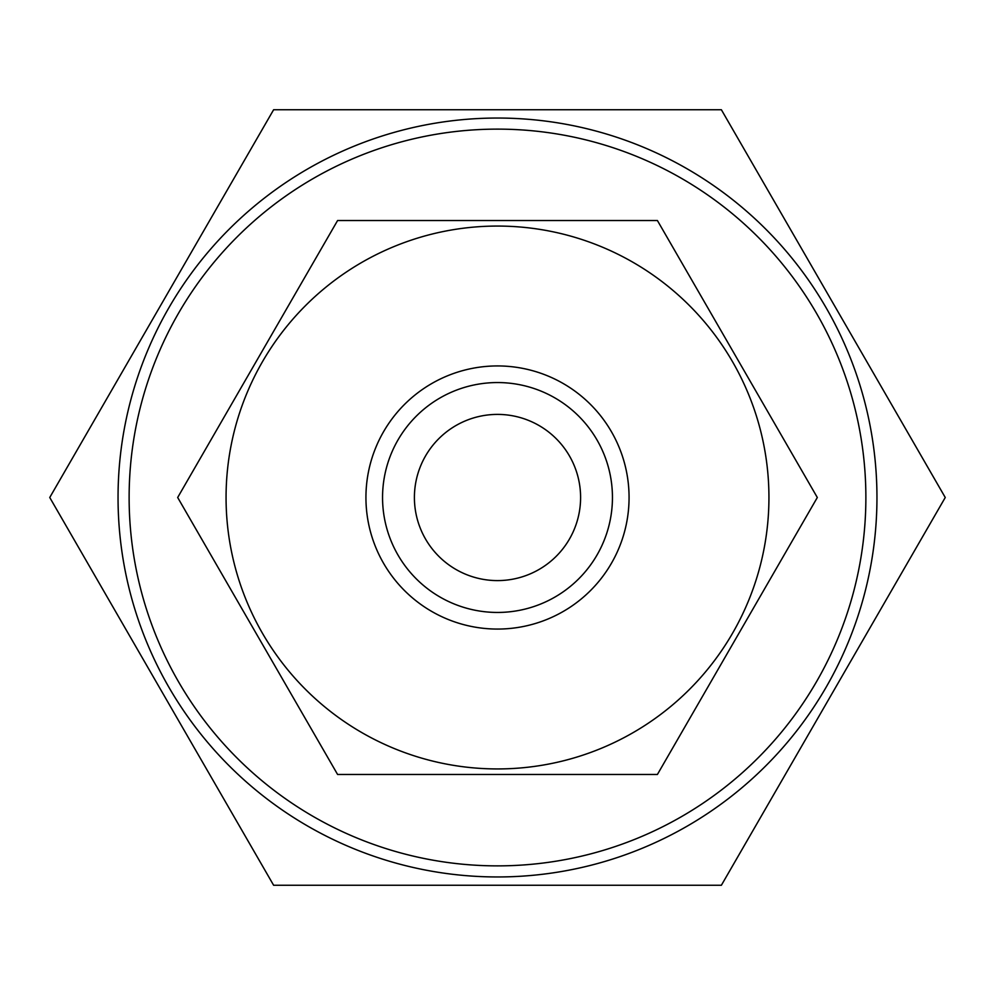 <?xml version="1.0" encoding="UTF-8"?>
<svg xmlns="http://www.w3.org/2000/svg" width="995" height="995" viewBox="0 0 995 995"><rect width="100%" height="100%" fill="white"/><g stroke="black" fill="none" stroke-linecap="round" stroke-linejoin="round"><path stroke-width="1.49" d="M497.5 629.064A131.564 131.564 0 0 1 365.936 497.5A131.564 131.564 0 0 1 497.5 365.936A131.564 131.564 0 0 1 629.064 497.5A131.564 131.564 0 0 1 497.5 629.064M497.5 612.447A114.947 114.947 0 0 1 382.553 497.5A114.947 114.947 0 0 1 497.5 382.553A114.947 114.947 0 0 1 612.447 497.5A114.947 114.947 0 0 1 497.5 612.447M497.5 768.936A271.436 271.436 0 0 0 768.936 497.5A271.436 271.436 0 0 0 497.5 226.064A271.436 271.436 0 0 0 226.064 497.5A271.436 271.436 0 0 0 497.5 768.936M497.5 774.471L657.409 774.471L817.318 497.5L657.409 220.529L337.591 220.529L177.682 497.5L337.591 774.471L497.5 774.471M497.5 580.595A83.095 83.095 0 0 1 414.405 497.5A83.095 83.095 0 0 1 497.5 414.405A83.095 83.095 0 0 1 580.595 497.5A83.095 83.095 0 0 1 497.5 580.595M497.5 118.044A379.456 379.456 0 0 1 876.956 497.5A379.456 379.456 0 0 1 497.5 876.956A379.456 379.456 0 0 1 118.044 497.5A379.456 379.456 0 0 1 497.5 118.044M497.5 129.126A368.374 368.374 0 0 1 865.874 497.5A368.374 368.374 0 0 1 497.5 865.874A368.374 368.374 0 0 1 129.126 497.5A368.374 368.374 0 0 1 497.5 129.126M497.5 885.264L721.375 885.264L945.25 497.5L721.375 109.736L273.625 109.736L49.75 497.5L273.625 885.264L497.5 885.264"/></g></svg>
